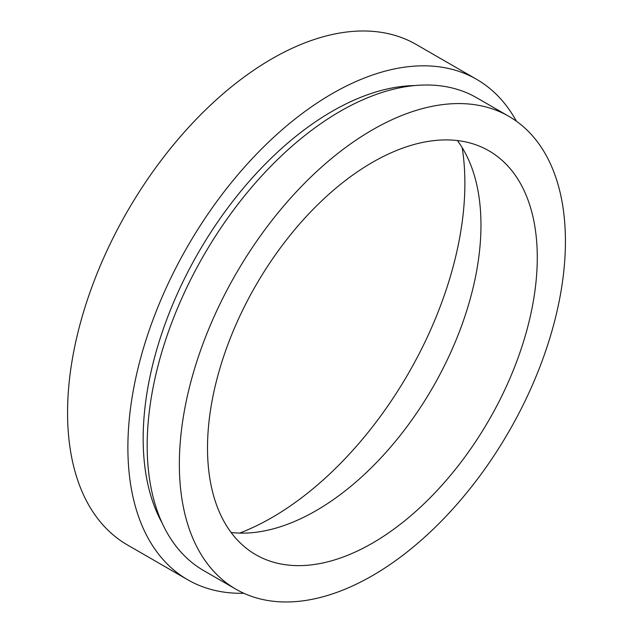 <?xml version="1.0" encoding="UTF-8"?>
<svg xmlns="http://www.w3.org/2000/svg" width="633" height="633" viewBox="0 0 633 633"><rect width="100%" height="100%" fill="white"/><g stroke="black" fill="none" stroke-linecap="round" stroke-linejoin="round"><path stroke-width="0.95" d="M239.646 533.097A272.989 157.609 120 0 0 271.858 517.62A272.989 157.609 120 0 0 462.177 147.655M516.37 121.18A288.917 166.803 120 0 0 476.633 79.347L416.308 44.524A288.917 166.803 120 0 0 271.858 58.829A288.917 166.803 120 0 0 83.113 313.422A288.917 166.803 120 0 0 127.399 544.934L187.724 579.765A288.917 166.803 120 0 0 243.824 593.263M476.633 79.347A288.917 166.803 120 0 0 332.175 93.66A288.917 166.803 120 0 0 143.438 348.253A288.917 166.803 120 0 0 187.724 579.765M414.734 85.558A267.3 154.325 120 0 0 332.175 111.305A267.3 154.325 120 0 0 162.151 523.048M508.885 116.353L476.712 97.783A272.989 157.609 120 0 0 340.222 111.305A272.989 157.609 120 0 0 161.882 351.861A272.989 157.609 120 0 0 203.723 570.618L235.895 589.188A272.989 157.609 120 0 0 372.394 575.666A272.989 157.609 120 0 0 550.734 335.11A272.989 157.609 120 0 0 508.885 116.353A272.989 157.609 120 0 0 372.394 129.876A272.989 157.609 120 0 0 194.054 370.44A272.989 157.609 120 0 0 235.895 589.188M372.394 543.161A233.181 134.623 120 0 0 524.725 337.682A233.181 134.623 120 0 0 488.977 150.836A233.181 134.623 120 0 0 372.394 162.38A233.181 134.623 120 0 0 220.062 367.86A233.181 134.623 120 0 0 255.803 554.714A233.181 134.623 120 0 0 372.394 543.161M231.1 532.488A233.181 134.623 120 0 0 316.089 510.657A233.181 134.623 120 0 0 459.613 331.114A233.181 134.623 120 0 0 457.382 140.558"/></g></svg>
